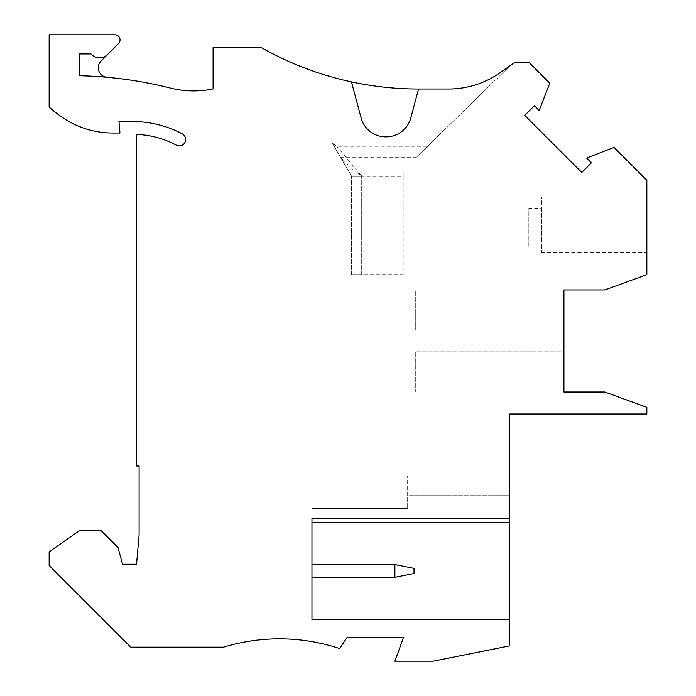 <?xml version="1.0" encoding="UTF-8"?>
<svg xmlns="http://www.w3.org/2000/svg" width="696" height="696" viewBox="0 0 696 696"><rect width="100%" height="100%" fill="white"/><g stroke="black" fill="none" stroke-linecap="round" stroke-linejoin="round"><path stroke-width="0.52" stroke-dasharray="3.48 2.61" d="M448.659 89.018L418.548 89.018L448.659 89.018A89.306 89.306 0 0 0 499.885 72.871A89.306 89.306 0 0 1 448.659 89.018L418.487 89.018A318.942 318.942 0 0 1 261.235 47.554L213.089 47.554L213.089 88.931A95.683 95.683 0 0 1 170.25 88.035A409.518 409.518 0 0 0 106.984 77.282A9.57 9.57 0 0 1 101.077 60.987L118.555 43.509A5.107 5.107 0 0 0 114.944 34.8L49.155 34.8L49.155 107.088A121.2 121.2 0 0 0 64.406 118.746A89.306 89.306 0 0 0 112.856 133.032L119.956 133.032L118.955 121.548L132.719 121.548A105.888 105.888 0 0 1 182.265 133.858A6.377 6.377 0 0 1 184.919 142.48A6.377 6.377 0 0 1 176.297 145.133A93.133 93.133 0 0 0 136.546 134.389L136.546 466.007L139.096 466.007L139.096 535.076L136.546 564.238L122.505 564.238L118.076 547.682L100.824 530.43L79.77 530.43L49.155 551.876L49.155 565.517L130.804 647.167L223.607 647.167A191.365 191.365 0 0 1 339.622 648.559L347.208 637.284L403.593 637.284L394.884 661.2L433.156 661.2L509.707 645.888L509.707 414.024L646.845 414.024L646.845 407.325L604.789 392.013L415.295 392.013L415.295 351.828L415.295 392.013L563.925 392.013L563.925 351.828L415.295 351.828L563.925 351.828M563.925 330.139L415.295 330.139L563.925 330.139L563.925 289.954L415.295 289.954L415.295 330.139L415.295 289.954L604.789 289.954L646.845 274.642L646.845 180.238L614.011 147.395L586.676 158.044L591.435 162.803L581.786 172.46L524.723 115.397L534.38 105.748L539.139 110.507L549.788 83.172L529.473 62.866L514.17 62.866L499.885 72.871M311.956 577.315L311.956 564.56L311.956 577.315L394.884 577.315L414.024 573.495L414.024 568.388L394.884 564.56L394.884 577.315M509.707 522.461L311.956 522.461L311.956 619.423L509.707 619.423M311.956 508.428L311.956 518.633L311.956 508.428L407.639 508.428L311.956 508.428M311.956 564.56L394.884 564.56M106.984 77.282A409.518 409.518 0 0 0 79.135 75.725L79.135 53.94L90.985 53.94A11.484 11.484 0 0 0 107.662 54.401M509.707 495.674L509.707 518.633L509.707 475.899L509.707 495.674L407.639 495.674L407.639 508.428L407.639 475.899L407.639 495.674L509.707 495.674M509.707 475.899L407.639 475.899L509.707 475.899M563.925 392.013L563.925 289.954M541.601 208.365L541.601 252.317L541.601 208.365L528.838 208.365L528.838 247.089L528.838 208.365M541.601 247.089L528.838 247.089M646.845 252.317L646.845 196.82L646.845 252.317L541.601 252.317M509.707 518.633L311.956 518.633M541.601 240.781L541.601 196.82L541.601 240.781L528.838 240.781M541.601 196.82L646.845 196.82M418.548 89.018L410.797 117.946A25.517 25.517 0 0 1 386.15 136.86L385.758 136.86A25.517 25.517 0 0 1 361.111 117.946L351.454 81.893A318.942 318.942 0 0 1 283.255 58.934A318.942 318.942 0 0 0 351.454 81.893M340.996 158.053L351.506 176.088L361.711 176.088L361.711 274.642L351.506 274.642L403.175 274.642L403.175 170.99L354.499 170.99L361.711 176.088L351.506 176.088L332.296 143.106L336.751 146.264L427.657 146.264L510.02 65.772L416.434 157.226L340.518 157.226L354.499 170.99M403.175 176.088L403.175 274.642L361.711 274.642L361.711 176.088L403.175 176.088L403.175 170.99M427.657 146.264L416.434 157.226M361.711 176.088L336.751 146.264M351.506 274.642L351.506 176.088L351.506 274.642M332.296 143.106L340.518 157.226M541.601 202.049L528.838 202.049"/><path stroke-width="1.04" d="M509.707 518.633L311.956 518.633L311.956 619.423L509.707 619.423L509.707 414.024L646.845 414.024L646.845 407.325L604.789 392.013L563.925 392.013L563.925 351.828M448.659 89.018A89.306 89.306 0 0 0 499.885 72.871A89.306 89.306 0 0 1 448.659 89.018L418.548 89.018L410.797 117.946A25.517 25.517 0 0 1 386.15 136.86L385.758 136.86A25.517 25.517 0 0 1 361.111 117.946L351.454 81.893A318.942 318.942 0 0 1 261.235 47.554L213.089 47.554L213.089 88.931A95.683 95.683 0 0 1 170.25 88.035A409.518 409.518 0 0 0 79.135 75.725L79.135 53.94L90.985 53.94A11.484 11.484 0 0 0 107.662 54.401L118.555 43.509A5.107 5.107 0 0 0 114.944 34.8L49.155 34.8L49.155 107.088A121.2 121.2 0 0 0 64.406 118.746A89.306 89.306 0 0 0 112.856 133.032L119.956 133.032L118.955 121.548L132.719 121.548A105.888 105.888 0 0 1 182.265 133.858A6.377 6.377 0 0 1 184.919 142.48A6.377 6.377 0 0 1 176.297 145.133A93.133 93.133 0 0 0 136.546 134.389L136.546 466.007L139.096 466.007L139.096 535.076L136.546 564.238L122.505 564.238L118.076 547.682L100.824 530.43L79.77 530.43L49.155 551.876L49.155 565.517L130.804 647.167L223.607 647.167A191.365 191.365 0 0 1 339.622 648.559L347.208 637.284L403.593 637.284L394.884 661.2L433.156 661.2L509.707 645.888L509.707 619.423M311.956 518.633L311.956 522.461L509.707 522.461M311.956 564.56L394.884 564.56L414.024 568.388L414.024 573.495L394.884 577.315L394.884 564.56M107.662 54.401L101.077 60.987A9.57 9.57 0 0 0 106.984 77.282M499.885 72.871L514.17 62.866L529.473 62.866L549.788 83.172L539.139 110.507L534.38 105.748L524.723 115.397L581.786 172.46L591.435 162.803L586.676 158.044L614.011 147.395L646.845 180.238L646.845 274.642L604.789 289.954L563.925 289.954L563.925 392.013M311.956 577.315L394.884 577.315M563.925 289.954L563.925 330.139M418.548 89.018L418.487 89.018A318.942 318.942 0 0 1 351.454 81.893"/></g></svg>
